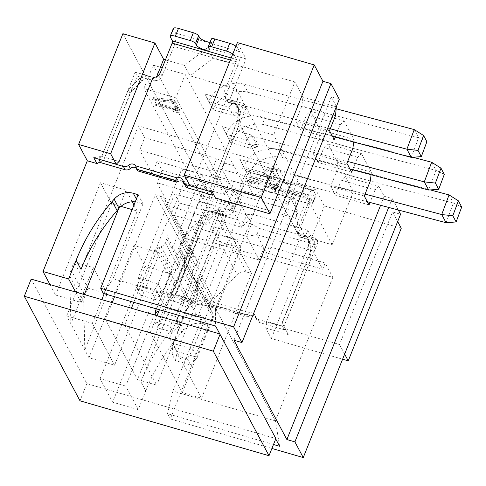 <?xml version="1.0" encoding="UTF-8"?>
<svg xmlns="http://www.w3.org/2000/svg" width="486" height="486" viewBox="0 0 486 486"><rect width="100%" height="100%" fill="white"/><g stroke="black" fill="none" stroke-linecap="round" stroke-linejoin="round"><path stroke-width="0.36" stroke-dasharray="2.43 1.82" d="M277.233 178.429L254.081 196.077L248.51 185.622L271.662 167.974L277.233 178.429L315.669 189.601L298.204 233.268L315.827 238.389L282.141 322.607L285.075 328.682L339.532 344.507L392.554 211.939L400.567 214.265M224.781 211.987A7.017 6.361 -28 0 0 231.998 207.346L233.742 210.614A7.017 6.361 152 0 1 226.519 215.255L224.781 211.987L219.034 210.541A7.017 6.361 152 0 0 211.683 212.558L202.334 222.072A35.077 31.797 152 0 0 200.068 224.599L173.393 291.29L206.908 206.744L224.526 211.86L233.256 190.026L254.081 196.077M173.223 290.962L166.546 294.243L156.935 291.454L112.643 402.183L105.681 389.116L275.465 438.451L275.72 438.931M198.276 238.286L192.006 226.525L187.019 238.997L174.486 215.48L179.474 203.002L174.602 193.853L246.681 214.794L251.693 214.047L249.197 220.286L239.452 201.988L241.949 195.749L298.009 212.036L295.512 218.275L305.263 236.573L307.753 230.334L315.414 244.707L312.917 250.946L322.668 269.238L325.158 263.005L332.819 277.378L198.276 238.286L140.885 381.771L145.757 390.914L138.273 409.631L112.643 402.183M145.757 390.914A204.211 185.123 152 0 1 181.849 332.072L183.775 329.854A17.539 15.898 152 0 1 202.929 323.968L207.735 325.365L170.307 418.938L271.911 448.463M401.26 228.274L324.375 205.936L315.669 189.601M392.554 211.939L397.663 221.525M271.662 167.974L353.346 191.715L345.273 176.552L378.91 186.326L384.201 196.259L392.208 198.586L398.283 209.982M285.075 328.682L288.204 334.562L284.225 326.531L266.607 321.41L300.293 237.192L298.204 233.268M266.607 321.41L265.781 328.05L271.352 338.505L342.594 359.203M324.375 205.936L271.352 338.505M300.196 236.664A7.017 6.361 152 0 1 298.027 234.392A7.017 6.361 152 0 1 297.809 229.228L309.661 199.594A1.756 0.541 106.2 0 1 310.499 198.567A1.756 0.541 106.2 0 1 310.633 198.689L246.566 180.075L248.656 183.994L251.772 176.193L249.683 172.275A10.522 3.25 106.2 0 0 248.875 171.528A10.522 3.25 106.2 0 0 243.851 177.712L307.924 196.332L296.071 225.96A7.017 6.361 -28 0 0 296.284 231.123A7.017 6.361 -28 0 0 298.459 233.395M233.742 210.614L245.594 180.98A1.756 0.541 -73.8 0 1 246.432 179.948A1.756 0.541 -73.8 0 1 246.566 180.075M226.519 215.255L192.93 300.002L175.136 294.552L172.907 295.652L171.169 292.384L170.543 293.945L172.287 297.207L172.907 295.652M219.034 210.541L220.772 213.81L226.44 215.456M220.772 213.81A7.017 6.361 -28 0 0 213.427 215.827L204.077 225.34A35.077 31.797 -28 0 0 201.811 227.867L175.136 294.552M298.38 233.596L304.048 235.242A7.017 6.361 152 0 1 307.741 238.183A7.017 6.361 152 0 1 308.422 240.667L309.005 253.066A35.077 31.797 152 0 1 308.987 256.244L282.311 322.935L283.289 324.958L282.67 326.519L258.096 319.381A5.261 4.769 152 0 1 255.326 317.176A5.261 4.769 152 0 1 254.852 315.687A4.732 4.295 -28 0 0 254.421 314.351A4.732 4.295 -28 0 0 248.838 312.51L207.37 300.463A4.732 4.295 -28 0 0 200.329 299.85A5.261 4.769 152 0 1 195.117 301.083L196.854 304.345L172.287 297.207M196.854 304.345A5.261 4.769 -28 0 0 202.073 303.112A4.732 4.295 152 0 1 209.108 303.732L250.576 315.779A4.732 4.295 152 0 1 256.165 317.619A4.732 4.295 152 0 1 256.59 318.956A5.261 4.769 -28 0 0 257.07 320.444A5.261 4.769 -28 0 0 259.84 322.649L284.407 329.787L285.033 328.226L284.055 326.203L310.73 259.512A35.077 31.797 -28 0 0 310.742 256.329L310.159 243.929A7.017 6.361 -28 0 0 309.485 241.451A7.017 6.361 -28 0 0 305.785 238.511L300.117 236.864M195.117 301.083L170.543 293.945M173.393 291.29L171.169 292.384M231.998 207.346L243.851 177.712M304.048 235.242L305.785 238.511M300.293 237.192L317.911 242.307L315.827 238.389M308.987 256.244L310.73 259.512M317.911 242.307L284.055 326.203M282.311 322.935L282.141 322.607M283.289 324.958L285.033 328.226M282.67 326.519L284.407 329.787M250.576 315.779L247.757 316.623L209.211 305.421L209.217 303.908L207.37 300.463L209.211 305.421M248.838 312.51L246.991 315.189L247.757 316.623M206.908 206.744L208.992 210.663L175.306 294.88L169.675 300.123L166.546 294.243M200.068 224.599L201.811 227.867M208.992 210.663L226.616 215.784M224.526 211.86L224.696 212.188M233.256 190.026L241.961 206.362L197.668 317.097L192.104 306.642L192.93 300.002M307.924 196.332A10.522 3.25 -73.8 0 1 312.948 190.141A10.522 3.25 -73.8 0 1 313.756 190.889L315.839 194.813A7.017 2.017 -158.2 0 1 315.949 195.554A7.017 2.017 -158.2 0 1 310.827 195.566L295.931 191.235A4.732 1.361 -158.2 0 1 290.664 188.216L289.869 186.715A7.017 2.017 21.8 0 0 283.131 182.578A7.017 2.017 21.8 0 0 276.947 182.244L273.825 190.044A7.017 2.017 -158.2 0 0 273.934 190.785L274.736 192.292A4.732 1.361 21.8 0 1 274.803 192.79A4.732 1.361 21.8 0 1 271.346 192.796L274.469 185.002L259.573 180.671A7.017 2.017 -158.2 0 1 251.772 176.193M276.947 182.244A7.017 2.017 21.8 0 0 277.05 182.991L277.852 184.492A4.732 1.361 -158.2 0 1 277.925 184.996L274.803 192.79M274.469 185.002A4.732 1.361 -158.2 0 0 277.925 184.996M248.656 183.994A7.017 2.017 21.8 0 0 256.45 188.471L271.346 192.796M273.825 190.044A7.017 2.017 -158.2 0 1 280.015 190.372A7.017 2.017 -158.2 0 1 286.746 194.509L287.548 196.016A4.732 1.361 21.8 0 0 292.815 199.035L307.711 203.361A7.017 2.017 21.8 0 0 312.832 203.355A7.017 2.017 21.8 0 0 312.723 202.607L310.633 198.689M353.346 191.715L332.138 244.737L298.501 234.963L294.959 199.12L236.475 89.351L190.026 75.852L184.455 65.403L207.607 47.756L213.178 58.211L190.026 75.852M165.434 59.875L184.455 65.403M241.961 206.362L209.928 197.055L122.897 33.71M294.959 199.12L248.51 185.622M268.904 167.749L239.756 159.274L246.092 171.169L275.24 179.638L268.904 167.749L263.558 172.724L243.535 166.911A28.06 25.436 152 0 1 278.472 149.475L430.28 189.917M204.94 93.938L211.276 105.833L240.43 114.301L234.094 102.406L204.94 93.938L208.725 101.574A28.06 25.436 152 0 1 243.662 84.139L336.336 108.828M251.499 135.078L222.351 126.609L228.681 138.498L257.835 146.972L251.499 135.078L246.153 140.059L226.13 134.245A28.06 25.436 152 0 1 261.067 116.81L412.875 157.251M153.187 65.148L211.671 174.917L243.705 184.224L185.221 74.461L175.865 97.85L143.832 88.543L153.187 65.148L185.221 74.461M236.475 89.351L240.017 125.2L273.654 134.968L294.868 81.946L213.178 58.211M207.607 47.756L246.05 58.921L237.344 42.592M215.45 198.009L212.516 191.934L246.202 107.71L228.584 102.595L246.05 58.921M100.219 161.947L103.597 160.283L130.096 93.269L128.359 90.001A35.077 31.797 152 0 1 130.625 87.474L139.974 77.96A7.017 6.361 152 0 1 147.319 75.944L152.713 77.511M156.753 76.563L154.9 81.186L137.283 76.065L103.597 160.283M336.579 106.877L302.942 97.103L294.868 81.946M339.295 99.272L331.288 96.945L336.391 106.525M332.138 244.737L273.654 134.968M345.273 176.552L341.385 180.178L335.395 195.153L330.662 186.266L336.652 171.291L337.752 162.439L327.868 143.886L323.98 147.507L317.99 162.482L313.257 153.594L319.247 138.625L320.347 129.774L310.463 111.215L306.575 114.842L300.585 129.811L295.853 120.929L301.836 105.954L302.942 97.103M298.501 234.963L240.017 125.2M341.385 180.178L375.022 189.953L378.91 186.326M375.022 189.953L370.022 202.449M384.201 196.259L380.599 205.268M331.288 96.945L233.973 340.243M310.463 111.215L344.1 120.99L340.212 124.61L335.212 137.113M344.1 120.99L353.984 139.543L353.674 142.034M327.868 143.886L361.505 153.655L357.617 157.282L352.617 169.784M361.505 153.655L371.389 172.214L371.079 174.699M364.3 196.04L330.662 186.266M370.289 181.065L336.652 171.291M369.032 204.922L335.395 195.153M371.389 172.214L337.752 162.439M357.617 157.282L323.98 147.507M351.627 172.257L317.99 162.482M346.895 163.369L313.257 153.594M352.885 148.394L319.247 138.625M353.984 139.543L320.347 129.774M340.212 124.61L306.575 114.842M334.222 139.585L300.585 129.811M329.49 130.698L295.853 120.929M335.474 115.729L301.836 105.954M392.208 198.586L388.678 207.419M273.49 444.502L167.518 413.714L170.307 418.938M219.769 333.906L275.866 438.566M31.165 279.11L86.86 383.648L105.681 389.116L100.11 378.661L125.74 386.109L138.273 409.631M86.86 383.648L79.996 400.804M49.985 284.577L55.55 295.032L81.18 302.474L84.345 294.559M75.609 292.025L81.18 302.474M137.495 379.584L156.711 385.167L124.689 325.055L105.468 319.472L137.495 379.584L187.396 254.816L192.432 256.28A8.766 7.952 -28 0 1 197.049 259.955A8.766 7.952 -28 0 1 197.905 263.278L198.27 283.508L188.878 306.988L188.094 305.518A5.261 4.769 152 0 1 189.358 304.807L191.612 303.884A7.017 6.361 152 0 0 195.743 299.801L197.225 296.096A7.017 6.361 -28 0 0 197.693 293.599L197.486 282.038L216.616 234.209L220.966 242.374L240.989 248.194L236.639 240.023L213.694 297.383L214.478 298.854L210.535 308.707A7.017 6.361 -28 0 0 211.161 310.615A7.017 6.361 -28 0 0 211.289 310.846L212.412 312.747A5.261 4.769 152 0 1 212.51 312.917A5.261 4.769 152 0 1 212.674 316.787L180.646 256.675A5.261 4.769 -28 0 0 180.482 252.805A5.261 4.769 -28 0 0 180.385 252.635L179.261 250.733A7.017 6.361 152 0 1 179.134 250.509A7.017 6.361 152 0 1 178.508 248.601L182.45 238.741L205.056 214.551A8.766 7.952 152 0 1 214.405 211.86L246.432 271.966L251.469 273.43L201.562 398.198L169.535 338.086L150.314 332.503L182.341 392.615L201.562 398.198M114.599 365.199L92.322 323.384L66.691 315.936L88.968 357.757L114.599 365.199L159.511 252.908L170.653 273.818L125.74 386.109M182.341 392.615L212.674 316.787M246.432 271.966A8.766 7.952 -28 0 0 237.083 274.657L214.478 298.854M240.989 248.194L197.322 357.368L177.299 351.548L220.966 242.374M210.535 308.707L209.752 307.243L192.972 349.197L197.322 357.368L190.658 365.047L175.44 360.624L172.129 354.416L172.949 343.383L188.094 305.518M183.234 240.212L206.179 182.858L201.824 174.687L158.163 283.86L162.512 292.025L179.291 250.071A7.017 6.361 -28 0 1 179.699 246.815L181.181 243.115A7.017 6.361 152 0 1 182.602 240.892L183.234 240.212L182.45 238.741M181.181 243.115L194.236 267.616A7.017 6.361 152 0 1 195.658 265.392L196.289 264.718L200.639 272.883L200.007 273.557L213.062 298.064L213.694 297.383M240.43 114.301L233.098 115.559L213.075 109.739L208.725 101.574L228.748 107.388L234.094 102.406M330.255 128.784L236.311 103.761A6.136 5.565 -28 0 0 228.748 107.388L233.098 115.559A6.136 5.565 152 0 1 240.667 111.926L332.521 136.396M411.253 157.373L418.598 137.751L248.012 92.304A28.06 25.436 -28 0 0 213.075 109.739L211.276 105.833M206.179 182.858L186.156 177.038L167.026 224.866L167.233 236.427L180.288 260.927L180.081 249.367L184.431 257.537L184.637 269.092L197.693 293.599M155.842 299.71L140.63 295.288L137.319 289.079L138.139 278.041L158.163 283.86L152.537 293.501L155.842 299.71L162.512 292.025L142.489 286.211L157.634 248.346A5.261 4.769 152 0 1 158.898 247.635L161.152 246.712A7.017 6.361 152 0 0 165.283 242.629L166.765 238.924A7.017 6.361 -28 0 0 167.233 236.427M414.248 129.586L418.598 137.751L426.89 141.705M201.824 174.687L181.807 168.873L186.156 177.038M140.63 295.288L142.489 286.211L138.139 278.041L181.807 168.873M224.283 194.607L211.75 171.084L139.67 150.138L144.664 137.666L216.744 158.606L211.75 171.084L222.047 169.316L231.792 187.614L287.852 203.901L290.349 197.662L234.288 181.375L231.792 187.614L224.283 194.607L229.277 182.129L157.197 161.182L152.203 173.66L224.283 194.607M152.203 173.66L139.67 150.138M224.544 163.083L280.604 179.37L278.107 185.609L222.047 169.316L224.544 163.083L216.744 158.606M81.01 269.39L138.395 125.904L272.944 164.997L280.604 179.37M144.664 137.666L138.395 125.904M174.602 193.853L169.608 206.331L157.081 182.809L162.069 170.331L157.197 161.182M92.322 323.384L101.817 299.637M104.192 293.702L137.234 211.094L132.143 209.612M118.681 208.725L126.093 190.184L132.277 201.787M133.984 204.995L137.234 211.094M66.691 315.936L111.604 203.646L100.468 182.736L55.55 295.032M93.324 267.634L70.871 323.779L69.808 276.182A17.539 15.898 152 0 1 70.98 269.864L84.904 296.004L88.033 288.186L107.248 293.769L93.324 267.634L74.103 262.045L70.98 269.864M84.904 296.004A17.539 15.898 -28 0 0 83.738 302.316L84.795 349.914L107.248 293.769M100.11 378.661L145.022 266.371L133.887 245.46L88.968 357.757M209.928 197.055L165.635 307.784L156.935 291.454M126.093 190.184L100.468 182.736M120.99 206.374L111.604 203.646M88.033 288.186L74.103 262.045M159.511 252.908L133.887 245.46M170.653 273.818L145.022 266.371M192.104 306.642L169.675 300.123M165.635 307.784L197.668 317.097M153.066 77.396L154.9 81.186M226.749 98.804L228.487 102.066A7.017 6.361 152 0 1 226.312 99.794A7.017 6.361 152 0 1 226.099 94.63L224.356 91.368A7.017 6.361 -28 0 0 224.575 96.526A7.017 6.361 -28 0 0 226.749 98.804L192.808 182.894L210.426 188.009L212.315 192.128M212.516 191.934L239.015 124.914A35.077 31.797 -28 0 0 239.033 121.731L238.45 109.338A7.017 6.361 -28 0 0 237.769 106.853A7.017 6.361 -28 0 0 234.076 103.913L232.332 100.645L226.67 98.998M232.332 100.645A7.017 6.361 152 0 1 236.032 103.585A7.017 6.361 152 0 1 236.706 106.07L237.29 118.469A35.077 31.797 152 0 1 237.277 121.646L210.602 188.337L211.58 190.366L211.027 191.751M128.359 90.001L101.683 156.692L99.46 157.786L98.901 159.171M224.356 91.368L236.208 61.734A1.756 0.541 106.2 0 0 236.488 59.517L234.398 55.598L237.514 47.798L239.604 51.723A10.522 3.25 -73.8 0 1 237.952 64.996L173.879 46.383A10.522 3.25 106.2 0 0 175.537 33.103L173.447 29.184A7.017 2.017 -158.2 0 1 173.338 28.443M228.487 102.066L234.076 103.913M228.584 102.595L228.408 102.267M189.892 185.609L192.808 182.894M226.099 94.63L237.952 64.996M210.037 42.325A7.017 2.017 21.8 0 0 212.346 41.753A7.017 2.017 21.8 0 0 212.236 41.006L211.434 39.506A4.732 1.361 -158.2 0 1 211.361 39.002M237.514 47.798A7.017 2.017 -158.2 0 0 235.898 46.2M232.782 54.001A7.017 2.017 21.8 0 1 234.398 55.598M173.879 46.383L162.026 76.016A7.017 6.361 152 0 1 154.809 80.658M130.096 93.269A35.077 31.797 -28 0 1 132.362 90.742L141.712 81.229A7.017 6.361 -28 0 1 149.062 79.212L154.73 80.858M103.421 159.961L101.197 161.054L100.572 162.61M136.572 168.205A4.732 4.295 152 0 1 137.398 169.134L178.866 181.181M183.252 181.661A4.732 4.295 152 0 1 184.455 183.022A4.732 4.295 152 0 1 184.88 184.358A5.261 4.769 -28 0 0 185.354 185.846M213.233 193.847L211.58 190.366M212.339 191.606L213.318 193.628M149.062 79.212L147.319 75.944M152.811 77.268L135.193 72.147L137.283 76.065M101.683 156.692L135.193 72.147M99.46 157.786L101.197 161.054M93.786 157.689L101.507 156.364L119.131 161.486M137.495 170.829L137.508 169.31L135.849 166.206M210.602 188.337L244.112 103.791L226.494 98.67M239.015 124.914L237.277 121.646M246.202 107.71L244.112 103.791M135.242 201.86A17.539 15.898 152 0 1 138.182 202.437L142.987 203.834L113.044 278.697L215.553 308.482L215.59 326.07M138.109 194.686L142.987 203.834M103.469 293.489L113.044 278.697M332.819 277.378L275.428 420.864L279.644 446.288M167.518 413.714L172.919 391.078L275.428 420.864L215.553 308.482L272.944 164.997M172.919 391.078L202.862 316.216L207.735 325.365M140.885 381.771A204.211 185.123 -28 0 1 176.971 322.929L178.897 320.705A17.539 15.898 -28 0 1 198.057 314.819L202.862 316.216M325.158 263.005L269.098 246.712L264.086 247.465L192.006 226.525M264.086 247.465L259.093 259.943L266.607 252.951L322.668 269.238M187.019 238.997L259.093 259.943L246.566 236.421L256.857 234.659L266.607 252.951L269.098 246.712M312.917 250.946L256.857 234.659L259.354 228.42L251.554 223.943L246.566 236.421L174.486 215.48M179.474 203.002L251.554 223.943M236.639 240.023L216.616 234.209M365.065 194.121L271.127 169.098L275.477 177.262A6.136 5.565 152 0 0 267.914 180.895L247.884 175.082L239.756 159.274M275.477 177.262L367.337 201.739M446.063 222.71L453.414 203.087L282.822 157.646A28.06 25.436 -28 0 0 247.884 175.082L246.092 171.169M172.129 354.416L187.347 358.838L192.972 349.197L172.949 343.383L177.299 351.548L175.44 360.624M197.486 282.038L198.27 283.508M157.634 248.346L156.85 246.876A5.261 4.769 -28 0 0 155.016 249.227L187.043 309.339L156.711 385.167M187.043 309.339A5.261 4.769 152 0 1 188.878 306.988M167.026 224.866L166.242 223.396L165.878 203.166L197.905 263.278M156.85 246.876L166.242 223.396M156.292 308.841L170.689 272.846A5.261 4.769 152 0 1 171.953 272.136L174.207 271.218A7.017 6.361 152 0 0 178.338 267.13L179.82 263.43A7.017 6.361 -28 0 0 180.288 260.927M170.689 272.846L175.039 281.017A5.261 4.769 152 0 1 176.303 280.3L189.358 304.807M184.637 269.092A7.017 6.361 -28 0 1 184.17 271.595L182.693 275.295A7.017 6.361 152 0 1 178.556 279.383L176.303 280.3M347.66 161.455L253.716 136.426A6.136 5.565 -28 0 0 246.153 140.059L250.509 148.224L257.835 146.972M194.236 267.616L192.754 271.316A7.017 6.361 -28 0 0 192.347 274.572L175.568 316.532L158.667 311.617M180.081 249.367L199.211 201.538L203.561 209.709L223.584 215.523L200.639 272.883M223.584 215.523L219.235 207.358L199.211 201.538M219.235 207.358L196.289 264.718M431.653 162.251L436.009 170.422L265.417 124.975A28.06 25.436 -28 0 0 230.479 142.41L222.351 126.609M228.681 138.498L230.479 142.41L250.509 148.224A6.136 5.565 152 0 1 258.072 144.597L349.926 169.067M444.295 174.377L436.009 170.422L428.658 190.038M200.007 273.557A7.017 6.361 152 0 0 198.586 275.781L197.109 279.486A7.017 6.361 -28 0 0 196.702 282.737L179.917 324.697L159.894 318.877L175.039 281.017M184.431 257.537L203.561 209.709M196.702 282.737L192.347 274.572M198.586 275.781L211.641 300.287L210.159 303.987A7.017 6.361 -28 0 0 209.752 307.243M179.291 250.071L178.508 248.601M178.635 315.329L219.441 213.318L214.405 211.86M169.535 338.086L176.266 321.27M150.314 332.503L157.045 315.681M159.42 309.746L180.646 256.675M219.441 213.318L251.469 273.43M152.537 293.501L137.319 289.079M271.127 169.098A6.136 5.565 -28 0 0 263.564 172.724L267.914 180.895L275.24 179.638M211.641 300.287A7.017 6.361 152 0 1 213.062 298.064M449.058 194.922L453.414 203.087L461.7 207.048M187.347 358.838L190.658 365.047M173.253 332.375L169.942 326.167L175.568 316.532L179.917 324.697L173.253 332.375L158.035 327.953L159.894 318.877L155.544 310.712M158.035 327.953L154.724 321.75L155.216 315.153M295.512 218.275L239.452 201.988L229.155 203.749L241.688 227.272L169.608 206.331M241.949 195.749L234.149 191.277L229.155 203.749L157.081 182.809M305.263 236.573L249.197 220.286L241.688 227.272L246.681 214.794M162.069 170.331L234.149 191.277M229.277 182.129L234.288 181.375M290.349 197.662L298.009 212.036M278.107 185.609L287.852 203.901M259.354 228.42L315.414 244.707M307.753 230.334L251.693 214.047M169.942 326.167L154.724 321.75M124.689 325.055L131.414 308.239M133.79 302.298L155.016 249.227M165.878 203.166A8.766 7.952 152 0 0 165.027 199.843A8.766 7.952 152 0 0 160.404 196.168L155.368 194.704L114.568 296.715M112.193 302.65L105.468 319.472M187.396 254.816L155.368 194.704M211.671 174.917L202.316 198.312L143.832 88.543M202.316 198.312L234.349 207.619L243.705 184.224M234.349 207.619L175.865 97.85M178.805 110.996L154.779 104.016L155.435 105.237L175.367 111.033L172.445 111.215L176.533 112.406L179.456 112.217L178.805 110.996L179.431 109.435L155.405 102.455L154.779 104.016M174.018 102.011L171.461 101.27L152.167 99.114L152.823 100.341L172.117 102.491L175.379 108.621L177.937 109.362L174.018 102.011L174.644 100.45L178.556 107.801L177.937 109.362M155.405 102.455L156.055 103.682L155.435 105.237M156.055 103.682L175.993 109.472L175.367 111.033M175.993 109.472L173.065 109.66L172.445 111.215M173.065 109.66L177.159 110.844L176.533 112.406M177.159 110.844L180.081 110.662L179.456 112.217M180.081 110.662L179.431 109.435M174.644 100.45L172.087 99.709L171.461 101.27M172.087 99.709L152.792 97.552L152.167 99.114M152.792 97.552L153.442 98.779L152.823 100.341M153.442 98.779L172.743 100.936L172.117 102.491M178.556 107.801L176.005 107.06L175.379 108.621M176.005 107.06L172.743 100.936M246.991 315.189L208.445 303.987M288.204 334.562L265.781 328.05M344.641 354.094L339.532 344.507M245.594 180.98L309.661 199.594M296.071 225.96L297.809 229.228M308.422 240.667L310.159 243.929M309.005 253.066L310.742 256.329M258.096 319.381L259.84 322.649M254.852 315.687L256.59 318.956M200.329 299.85L202.073 303.112M202.334 222.072L204.077 225.34M211.683 212.558L213.427 215.827M313.756 190.889L249.683 172.275M277.05 182.991L273.934 190.785M274.736 192.292L277.852 184.492M256.45 188.471L259.573 180.671M312.723 202.607L315.839 194.813M307.711 203.361L310.827 195.566M292.815 199.035L295.931 191.235M287.548 196.016L290.664 188.216M286.746 194.509L289.869 186.715M182.602 240.892L195.658 265.392M205.056 214.551L237.083 274.657M243.662 84.139L248.012 92.304M236.311 103.761L240.667 111.926M69.808 276.182L83.738 302.316M236.208 61.734L230.37 60.033M175.537 33.103L239.604 51.723M212.236 41.006L209.12 48.807M208.318 47.306L211.434 39.506M231.19 57.98L236.488 59.517M170.325 36.985L173.447 29.184M162.026 76.016L160.289 72.748M141.712 81.229L139.974 77.96M132.362 90.742L130.625 87.474M184.88 184.358L183.137 181.09M239.033 121.731L237.29 118.469M238.45 109.338L236.706 106.07M136.372 199.041L138.182 202.437M198.057 314.819L202.929 323.968M178.897 320.705L183.775 329.854M176.971 322.929L181.849 332.072M158.898 247.635L171.953 272.136M161.152 246.712L174.207 271.218M178.556 279.383L191.612 303.884M165.283 242.629L178.338 267.13M182.693 275.295L195.743 299.801M166.765 238.924L179.82 263.43M184.17 271.595L197.225 296.096M253.716 136.426L258.072 144.597M261.067 116.81L265.417 124.975M179.699 246.815L192.754 271.316M197.109 279.486L210.159 303.987M179.261 250.733L211.289 310.846M212.412 312.747L180.385 252.635M278.472 149.475L282.822 157.646M160.404 196.168L192.432 256.28M298.027 234.392L296.284 231.123M307.741 238.183L309.485 241.451M255.326 317.176L257.07 320.444M256.165 317.619L254.421 314.351M248.875 171.528L312.948 190.141M246.432 179.948L310.499 198.567M312.832 203.355L315.949 195.554M224.575 96.526L226.312 99.794M212.346 41.753L209.223 49.548M182.712 179.753L184.455 183.022M237.769 106.853L236.032 103.585M211.161 310.615L179.134 250.509M212.51 312.917L180.482 252.805M165.027 199.843L197.049 259.955"/><path stroke-width="0.73" d="M398.283 209.982L400.567 214.265L303.252 457.569L271.911 448.463M397.663 221.525L401.26 228.274L348.237 360.843L344.641 354.094M208.245 46.802A4.732 1.361 21.8 0 1 211.702 46.796L214.818 38.995A4.732 1.361 -158.2 0 0 211.361 39.002L208.245 46.802A4.732 1.361 21.8 0 0 208.318 47.306L209.12 48.807A7.017 2.017 -158.2 0 1 209.223 49.548A7.017 2.017 -158.2 0 1 203.039 49.22A7.017 2.017 -158.2 0 1 196.301 45.083L195.5 43.582A4.732 1.361 21.8 0 0 190.239 40.557L175.343 36.231A7.017 2.017 21.8 0 0 170.221 36.237A7.017 2.017 21.8 0 0 170.325 36.985L172.415 40.903A1.756 0.541 -73.8 0 1 172.141 43.114L160.289 72.748A7.017 6.361 -28 0 1 153.066 77.396L119.131 161.486L116.215 164.201L110.644 153.746L78.604 144.439L122.897 33.71L154.931 43.017L163.636 59.353L165.434 59.875M269.912 213.828L215.45 198.009L212.315 192.128L189.892 185.609L184.322 175.154L237.344 42.592L314.229 64.93L322.935 81.265L269.912 213.828L261.207 197.498L184.322 175.154M322.935 81.265L330.942 83.592L339.295 99.272L241.985 342.569L233.626 326.89L330.942 83.592M100.219 161.947L96.921 163.569L87.31 160.775L43.017 271.51L68.648 278.958L76.132 260.241A204.211 185.123 -28 0 1 112.223 201.398L114.149 199.181A17.539 15.898 -28 0 1 133.304 193.288L138.109 194.686L100.681 288.265L233.626 326.89M163.636 59.353L156.753 76.563M336.391 106.525L335.474 115.729L329.49 130.698L334.222 139.585L335.212 137.113M370.022 202.449L369.032 204.922L364.3 196.04L370.289 181.065L371.079 174.699M380.599 205.268L286.886 439.557L233.973 340.243L241.985 342.569M353.674 142.034L352.885 148.394L346.895 163.369L351.627 172.257L352.617 169.784M388.678 207.419L294.899 441.883L286.886 439.557M303.252 457.569L294.899 441.883M100.681 288.265L103.469 293.489L215.59 326.07L275.866 438.566L269.007 455.722L213.305 351.178L220.17 334.022M275.72 438.931L279.644 446.288L273.49 444.502M213.305 351.178L24.3 296.266L79.996 400.804L269.007 455.722M219.769 333.906L31.165 279.11L24.3 296.266M332.521 136.396L411.253 157.373L421.307 156.62L426.89 141.705L423.579 135.503L417.996 150.411L421.307 156.62M336.336 108.828L414.248 129.586L423.579 135.503M414.248 129.586L406.904 149.202L417.996 150.411M330.255 128.784L406.904 149.202L411.253 157.373M75.609 292.025L68.648 278.958M101.817 299.637L104.192 293.702M132.277 201.787L133.984 204.995M84.345 294.559L118.681 208.725M49.985 284.577L43.017 271.51M78.604 144.439L87.31 160.775M132.143 209.612L120.99 206.374M110.644 153.746L154.931 43.017M186.387 184.783A5.261 4.769 152 0 1 183.617 182.578L185.354 185.846A5.261 4.769 -28 0 0 188.125 188.052L186.387 184.783L211.027 191.751M183.617 182.578A5.261 4.769 152 0 1 183.137 181.09A4.732 4.295 -28 0 0 182.712 179.753A4.732 4.295 -28 0 0 177.123 177.912L135.661 165.866A4.732 4.295 -28 0 0 128.62 165.252A5.261 4.769 152 0 1 123.401 166.485L98.901 159.171M210.037 42.325A7.017 2.017 21.8 0 1 199.424 37.282L198.622 35.782A4.732 1.361 -158.2 0 0 193.355 32.762L178.459 28.431A7.017 2.017 -158.2 0 0 173.338 28.443L170.221 36.237M235.898 46.2A7.017 2.017 -158.2 0 0 229.714 43.327L214.818 38.995M232.782 54.001A7.017 2.017 21.8 0 0 226.598 51.121L211.702 46.796M98.834 159.347L100.572 162.61L125.145 169.754A5.261 4.769 -28 0 0 130.357 168.52A4.732 4.295 152 0 1 136.572 168.205M135.855 166.206L136.73 169.389L175.282 180.592L176.047 182.025L178.866 181.181A4.732 4.295 152 0 1 183.252 181.661M188.125 188.052L212.698 195.19L213.233 193.847M96.921 163.569L93.786 157.689L116.215 164.201M176.047 182.025L137.495 170.829L136.73 169.389M175.282 180.592L177.123 177.912M212.698 195.19L210.954 191.921M261.207 197.498L314.229 64.93M76.132 260.241L81.01 269.39A204.211 185.123 152 0 1 117.096 210.547L119.021 208.324A17.539 15.898 152 0 1 135.242 201.86M367.337 201.739L446.063 222.71L441.713 214.545L365.065 194.121M412.875 157.251L431.653 162.251L424.308 181.873L347.66 161.455M158.667 311.617L155.544 310.712L156.292 308.841M431.653 162.251L440.984 168.168L435.401 183.082L424.308 181.873L428.658 190.038L349.926 169.067M435.401 183.082L438.712 189.291L428.658 190.038M440.984 168.168L444.295 174.377L438.712 189.291M176.266 321.27L178.635 315.329M157.045 315.681L159.42 309.746M430.28 189.917L449.058 194.922L441.713 214.545L452.806 215.748L456.117 221.956L446.063 222.71M449.058 194.922L458.395 200.84L452.806 215.748M458.395 200.84L461.7 207.048L456.117 221.956M155.216 315.153L155.544 310.712M131.414 308.239L133.79 302.298M114.568 296.715L112.193 302.65M342.594 359.203L348.237 360.843M230.37 60.033L172.141 43.114M172.415 40.903L231.19 57.98M226.598 51.121L229.714 43.327M175.343 36.231L178.459 28.431M190.239 40.557L193.355 32.762M195.5 43.582L198.622 35.782M196.301 45.083L199.424 37.282M125.145 169.754L123.401 166.485M130.357 168.52L128.62 165.252M112.223 201.398L117.096 210.547M114.149 199.181L119.021 208.324M133.304 193.288L136.372 199.041"/></g></svg>
